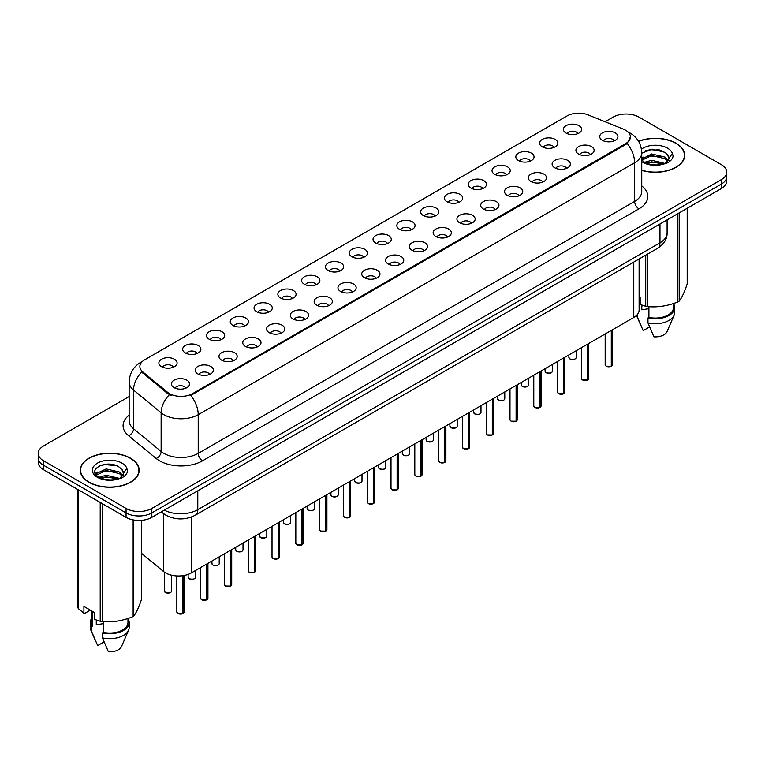 <?xml version="1.0" encoding="UTF-8"?>
<svg xmlns="http://www.w3.org/2000/svg" width="765" height="765" viewBox="0 0 765 765"><rect width="100%" height="100%" fill="white"/><g stroke="black" fill="none" stroke-linecap="round" stroke-linejoin="round"><path stroke-width="1.15" d="M542.289 146.851A9.113 5.259 180 0 1 540.482 145.36A9.113 5.259 180 0 1 543.504 138.819A9.113 5.259 180 0 1 555.18 139.412A9.113 5.259 180 0 1 556.987 145.36A9.113 5.259 180 0 1 542.289 146.851M554.07 147.396A5.47 3.156 0 0 0 552.598 145.857A5.47 3.156 0 0 0 547.214 145.054A5.47 3.156 0 0 0 543.399 147.396M518.498 160.593A9.113 5.259 180 0 1 516.691 159.101A9.113 5.259 180 0 1 519.703 152.56A9.113 5.259 180 0 1 531.379 153.153A9.113 5.259 180 0 1 533.186 159.101A9.113 5.259 180 0 1 518.498 160.593M530.269 161.138A5.47 3.156 0 0 0 528.806 159.598A5.47 3.156 0 0 0 523.413 158.795A5.47 3.156 0 0 0 519.607 161.138M494.697 174.324A9.113 5.259 180 0 1 492.89 172.842A9.113 5.259 180 0 1 495.911 166.301A9.113 5.259 180 0 1 507.587 166.885A9.113 5.259 180 0 1 509.394 172.842A9.113 5.259 180 0 1 494.697 174.324M506.478 174.869A5.47 3.156 0 0 0 505.005 173.339A5.47 3.156 0 0 0 499.622 172.536A5.47 3.156 0 0 0 495.806 174.869M470.905 188.066A9.113 5.259 180 0 1 469.088 186.584A9.113 5.259 180 0 1 472.11 180.043A9.113 5.259 180 0 1 483.786 180.626A9.113 5.259 180 0 1 485.593 186.584A9.113 5.259 180 0 1 470.905 188.066M482.677 188.611A5.47 3.156 0 0 0 481.214 187.071A5.47 3.156 0 0 0 475.82 186.278A5.47 3.156 0 0 0 472.015 188.611M447.104 201.807A9.113 5.259 180 0 1 445.297 200.315A9.113 5.259 180 0 1 448.309 193.784A9.113 5.259 180 0 1 459.995 194.367A9.113 5.259 180 0 1 461.802 200.315A9.113 5.259 180 0 1 447.104 201.807M458.876 202.352A5.47 3.156 0 0 0 457.413 200.812A5.47 3.156 0 0 0 452.029 200.019A5.47 3.156 0 0 0 448.214 202.352M423.303 215.548A9.113 5.259 180 0 1 421.496 214.057A9.113 5.259 180 0 1 424.518 207.516A9.113 5.259 180 0 1 436.193 208.109A9.113 5.259 180 0 1 438.001 214.057A9.113 5.259 180 0 1 423.303 215.548M435.084 216.093A5.47 3.156 0 0 0 433.612 214.554A5.47 3.156 0 0 0 428.228 213.751A5.47 3.156 0 0 0 424.412 216.093M399.512 229.28A9.113 5.259 180 0 1 397.704 227.798A9.113 5.259 180 0 1 400.717 221.257A9.113 5.259 180 0 1 412.392 221.84A9.113 5.259 180 0 1 414.209 227.798A9.113 5.259 180 0 1 399.512 229.28M411.283 229.825A5.47 3.156 0 0 0 409.82 228.295A5.47 3.156 0 0 0 404.436 227.492A5.47 3.156 0 0 0 400.621 229.825M375.711 243.021A9.113 5.259 180 0 1 373.903 241.539A9.113 5.259 180 0 1 376.925 234.998A9.113 5.259 180 0 1 388.601 235.582A9.113 5.259 180 0 1 390.408 241.539A9.113 5.259 180 0 1 375.711 243.021M387.492 243.566A5.47 3.156 0 0 0 386.019 242.027A5.47 3.156 0 0 0 380.635 241.233A5.47 3.156 0 0 0 376.82 243.566M351.919 256.763A9.113 5.259 180 0 1 350.112 255.271A9.113 5.259 180 0 1 353.124 248.74A9.113 5.259 180 0 1 364.8 249.323A9.113 5.259 180 0 1 366.607 255.271A9.113 5.259 180 0 1 351.919 256.763M363.691 257.308A5.47 3.156 0 0 0 362.228 255.768A5.47 3.156 0 0 0 356.844 254.975A5.47 3.156 0 0 0 353.028 257.308M328.118 270.504A9.113 5.259 180 0 1 326.311 269.012A9.113 5.259 180 0 1 329.332 262.472A9.113 5.259 180 0 1 341.008 263.064A9.113 5.259 180 0 1 342.816 269.012A9.113 5.259 180 0 1 328.118 270.504M339.899 271.049A5.47 3.156 0 0 0 338.426 269.51A5.47 3.156 0 0 0 333.043 268.706A5.47 3.156 0 0 0 329.227 271.049M304.327 284.236A9.113 5.259 180 0 1 302.51 282.754A9.113 5.259 180 0 1 305.531 276.213A9.113 5.259 180 0 1 317.207 276.796A9.113 5.259 180 0 1 319.015 282.754A9.113 5.259 180 0 1 304.327 284.236M316.098 284.79A5.47 3.156 0 0 0 314.635 283.251A5.47 3.156 0 0 0 309.242 282.448A5.47 3.156 0 0 0 305.436 284.79M280.526 297.977A9.113 5.259 180 0 1 278.718 296.495A9.113 5.259 180 0 1 281.74 289.954A9.113 5.259 180 0 1 293.416 290.537A9.113 5.259 180 0 1 295.223 296.495A9.113 5.259 180 0 1 280.526 297.977M292.307 298.522A5.47 3.156 0 0 0 290.834 296.983A5.47 3.156 0 0 0 285.45 296.189A5.47 3.156 0 0 0 281.635 298.522M256.724 311.718A9.113 5.259 180 0 1 254.917 310.227A9.113 5.259 180 0 1 257.939 303.695A9.113 5.259 180 0 1 269.615 304.279A9.113 5.259 180 0 1 271.422 310.227A9.113 5.259 180 0 1 256.724 311.718M268.505 312.263A5.47 3.156 0 0 0 267.042 310.724A5.47 3.156 0 0 0 261.649 309.93A5.47 3.156 0 0 0 257.843 312.263M232.933 325.46A9.113 5.259 180 0 1 231.126 323.968A9.113 5.259 180 0 1 234.138 317.427A9.113 5.259 180 0 1 245.814 318.02A9.113 5.259 180 0 1 247.63 323.968A9.113 5.259 180 0 1 232.933 325.46M244.704 326.005A5.47 3.156 0 0 0 243.241 324.465A5.47 3.156 0 0 0 237.858 323.662A5.47 3.156 0 0 0 234.042 326.005M209.132 339.191A9.113 5.259 180 0 1 207.325 337.709A9.113 5.259 180 0 1 210.346 331.168A9.113 5.259 180 0 1 222.022 331.752A9.113 5.259 180 0 1 223.829 337.709A9.113 5.259 180 0 1 209.132 339.191M220.913 339.746A5.47 3.156 0 0 0 219.44 338.207A5.47 3.156 0 0 0 214.057 337.403A5.47 3.156 0 0 0 210.241 339.746M185.34 352.933A9.113 5.259 180 0 1 183.533 351.451A9.113 5.259 180 0 1 186.545 344.91A9.113 5.259 180 0 1 198.221 345.493A9.113 5.259 180 0 1 200.028 351.451A9.113 5.259 180 0 1 185.34 352.933M197.112 353.478A5.47 3.156 0 0 0 195.649 351.948A5.47 3.156 0 0 0 190.265 351.145A5.47 3.156 0 0 0 186.45 353.478M161.539 366.674A9.113 5.259 180 0 1 159.732 365.182A9.113 5.259 180 0 1 162.754 358.651A9.113 5.259 180 0 1 174.43 359.234A9.113 5.259 180 0 1 176.237 365.182A9.113 5.259 180 0 1 161.539 366.674M173.32 367.219A5.47 3.156 0 0 0 171.848 365.68A5.47 3.156 0 0 0 166.464 364.886A5.47 3.156 0 0 0 162.649 367.219M566.09 133.11A9.113 5.259 180 0 1 564.283 131.618A9.113 5.259 180 0 1 567.295 125.087A9.113 5.259 180 0 1 578.971 125.67A9.113 5.259 180 0 1 580.778 131.618A9.113 5.259 180 0 1 566.09 133.11M577.862 133.655A5.47 3.156 0 0 0 576.399 132.115A5.47 3.156 0 0 0 571.015 131.322A5.47 3.156 0 0 0 567.2 133.655M578.589 154.071A9.113 5.259 180 0 1 576.781 152.579A9.113 5.259 180 0 1 579.794 146.038A9.113 5.259 180 0 1 591.479 146.631A9.113 5.259 180 0 1 593.286 152.579A9.113 5.259 180 0 1 578.589 154.071M590.36 154.616A5.47 3.156 0 0 0 588.897 153.077A5.47 3.156 0 0 0 583.513 152.273A5.47 3.156 0 0 0 579.698 154.616M554.788 167.803A9.113 5.259 180 0 1 552.98 166.321A9.113 5.259 180 0 1 556.002 159.78A9.113 5.259 180 0 1 567.678 160.363A9.113 5.259 180 0 1 569.485 166.321A9.113 5.259 180 0 1 554.788 167.803M566.569 168.348A5.47 3.156 0 0 0 565.096 166.818A5.47 3.156 0 0 0 559.712 166.015A5.47 3.156 0 0 0 555.897 168.348M530.996 181.544A9.113 5.259 180 0 1 529.189 180.052A9.113 5.259 180 0 1 532.201 173.521A9.113 5.259 180 0 1 543.877 174.104A9.113 5.259 180 0 1 545.684 180.052A9.113 5.259 180 0 1 530.996 181.544M542.768 182.089A5.47 3.156 0 0 0 541.304 180.55A5.47 3.156 0 0 0 535.921 179.756A5.47 3.156 0 0 0 532.105 182.089M507.195 195.285A9.113 5.259 180 0 1 505.388 193.794A9.113 5.259 180 0 1 508.409 187.253A9.113 5.259 180 0 1 520.085 187.846A9.113 5.259 180 0 1 521.893 193.794A9.113 5.259 180 0 1 507.195 195.285M518.976 195.83A5.47 3.156 0 0 0 517.503 194.291A5.47 3.156 0 0 0 512.12 193.488A5.47 3.156 0 0 0 508.304 195.83M483.404 209.027A9.113 5.259 180 0 1 481.596 207.535A9.113 5.259 180 0 1 484.608 200.994A9.113 5.259 180 0 1 496.284 201.587A9.113 5.259 180 0 1 498.091 207.535A9.113 5.259 180 0 1 483.404 209.027M495.175 209.572A5.47 3.156 0 0 0 493.712 208.032A5.47 3.156 0 0 0 488.328 207.229A5.47 3.156 0 0 0 484.513 209.572M459.602 222.758A9.113 5.259 180 0 1 457.795 221.276A9.113 5.259 180 0 1 460.817 214.736A9.113 5.259 180 0 1 472.493 215.319A9.113 5.259 180 0 1 474.3 221.276A9.113 5.259 180 0 1 459.602 222.758M471.383 223.304A5.47 3.156 0 0 0 469.911 221.773A5.47 3.156 0 0 0 464.527 220.97A5.47 3.156 0 0 0 460.712 223.304M435.811 236.5A9.113 5.259 180 0 1 433.994 235.008A9.113 5.259 180 0 1 437.016 228.477A9.113 5.259 180 0 1 448.692 229.06A9.113 5.259 180 0 1 450.499 235.008A9.113 5.259 180 0 1 435.811 236.5M447.582 237.045A5.47 3.156 0 0 0 446.119 235.505A5.47 3.156 0 0 0 440.726 234.712A5.47 3.156 0 0 0 436.92 237.045M412.01 250.241A9.113 5.259 180 0 1 410.203 248.749A9.113 5.259 180 0 1 413.224 242.209A9.113 5.259 180 0 1 424.9 242.801A9.113 5.259 180 0 1 426.707 248.749A9.113 5.259 180 0 1 412.01 250.241M423.791 250.786A5.47 3.156 0 0 0 422.318 249.247A5.47 3.156 0 0 0 416.935 248.443A5.47 3.156 0 0 0 413.119 250.786M388.209 263.982A9.113 5.259 180 0 1 386.401 262.491A9.113 5.259 180 0 1 389.423 255.95A9.113 5.259 180 0 1 401.099 256.543A9.113 5.259 180 0 1 402.906 262.491A9.113 5.259 180 0 1 388.209 263.982M399.99 264.527A5.47 3.156 0 0 0 398.527 262.988A5.47 3.156 0 0 0 393.134 262.185A5.47 3.156 0 0 0 389.328 264.527M364.417 277.714A9.113 5.259 180 0 1 362.61 276.232A9.113 5.259 180 0 1 365.622 269.691A9.113 5.259 180 0 1 377.298 270.274A9.113 5.259 180 0 1 379.115 276.232A9.113 5.259 180 0 1 364.417 277.714M376.189 278.259A5.47 3.156 0 0 0 374.726 276.729A5.47 3.156 0 0 0 369.342 275.926A5.47 3.156 0 0 0 365.527 278.259M340.616 291.455A9.113 5.259 180 0 1 338.809 289.973A9.113 5.259 180 0 1 341.831 283.433A9.113 5.259 180 0 1 353.507 284.016A9.113 5.259 180 0 1 355.314 289.973A9.113 5.259 180 0 1 340.616 291.455M352.397 292.001A5.47 3.156 0 0 0 350.925 290.461A5.47 3.156 0 0 0 345.541 289.667A5.47 3.156 0 0 0 341.726 292.001M316.825 305.197A9.113 5.259 180 0 1 315.017 303.705A9.113 5.259 180 0 1 318.03 297.174A9.113 5.259 180 0 1 329.705 297.757A9.113 5.259 180 0 1 331.513 303.705A9.113 5.259 180 0 1 316.825 305.197M328.596 305.742A5.47 3.156 0 0 0 327.133 304.202A5.47 3.156 0 0 0 321.749 303.399A5.47 3.156 0 0 0 317.934 305.742M293.024 318.938A9.113 5.259 180 0 1 291.216 317.446A9.113 5.259 180 0 1 294.238 310.906A9.113 5.259 180 0 1 305.914 311.498A9.113 5.259 180 0 1 307.721 317.446A9.113 5.259 180 0 1 293.024 318.938M304.805 319.483A5.47 3.156 0 0 0 303.332 317.944A5.47 3.156 0 0 0 297.948 317.14A5.47 3.156 0 0 0 294.133 319.483M269.232 332.67A9.113 5.259 180 0 1 267.425 331.188A9.113 5.259 180 0 1 270.437 324.647A9.113 5.259 180 0 1 282.113 325.23A9.113 5.259 180 0 1 283.92 331.188A9.113 5.259 180 0 1 269.232 332.67M281.004 333.215A5.47 3.156 0 0 0 279.541 331.685A5.47 3.156 0 0 0 274.147 330.882A5.47 3.156 0 0 0 270.341 333.215M245.431 346.411A9.113 5.259 180 0 1 243.624 344.929A9.113 5.259 180 0 1 246.646 338.388A9.113 5.259 180 0 1 258.321 338.972A9.113 5.259 180 0 1 260.129 344.929A9.113 5.259 180 0 1 245.431 346.411M257.212 346.956A5.47 3.156 0 0 0 255.74 345.417A5.47 3.156 0 0 0 250.356 344.623A5.47 3.156 0 0 0 246.54 346.956M221.63 360.152A9.113 5.259 180 0 1 219.823 358.661A9.113 5.259 180 0 1 222.845 352.13A9.113 5.259 180 0 1 234.52 352.713A9.113 5.259 180 0 1 236.328 358.661A9.113 5.259 180 0 1 221.63 360.152M233.411 360.697A5.47 3.156 0 0 0 231.948 359.158A5.47 3.156 0 0 0 226.555 358.364A5.47 3.156 0 0 0 222.749 360.697M197.839 373.894A9.113 5.259 180 0 1 196.031 372.402A9.113 5.259 180 0 1 199.043 365.861A9.113 5.259 180 0 1 210.729 366.454A9.113 5.259 180 0 1 212.536 372.402A9.113 5.259 180 0 1 197.839 373.894M209.61 374.439A5.47 3.156 0 0 0 208.147 372.899A5.47 3.156 0 0 0 202.763 372.096A5.47 3.156 0 0 0 198.948 374.439M174.037 387.626A9.113 5.259 180 0 1 172.23 386.143A9.113 5.259 180 0 1 175.252 379.603A9.113 5.259 180 0 1 186.928 380.186A9.113 5.259 180 0 1 188.735 386.143A9.113 5.259 180 0 1 174.037 387.626M185.819 388.171A5.47 3.156 0 0 0 184.346 386.641A5.47 3.156 0 0 0 178.962 385.837A5.47 3.156 0 0 0 175.147 388.171M602.39 140.33A9.113 5.259 180 0 1 600.573 138.838A9.113 5.259 180 0 1 603.595 132.297A9.113 5.259 180 0 1 615.27 132.89A9.113 5.259 180 0 1 617.078 138.838A9.113 5.259 180 0 1 602.39 140.33M614.161 140.875A5.47 3.156 0 0 0 612.698 139.335A5.47 3.156 0 0 0 607.305 138.532A5.47 3.156 0 0 0 603.499 140.875M623.437 129.17A16.4 9.467 180 0 1 625.627 130.232A16.4 9.467 180 0 1 630.427 136.925A16.4 9.467 180 0 1 625.627 143.629L192.637 393.602A16.4 9.467 180 0 1 167.612 392.34L142.845 371.924A16.4 9.467 180 0 1 139.871 366.492A16.4 9.467 180 0 1 144.681 359.799L567.056 115.936A16.4 9.467 180 0 1 588.065 114.874L623.437 129.17M639.119 258.981L639.119 310.035A18.226 10.519 180 0 1 633.774 317.475L191.355 572.909A18.226 10.519 180 0 1 163.547 571.503L141.688 553.477M641.759 170.404A29.462 17.012 0 0 0 684.723 155.285A29.462 17.012 0 0 0 676.097 143.256A29.462 17.012 0 0 0 638.555 141.276M130.566 458.206A29.462 17.012 0 0 0 98.465 454.525A29.462 17.012 0 0 0 80.277 470.236A29.462 17.012 0 0 0 88.903 482.266A29.462 17.012 0 0 0 121.013 485.957A29.462 17.012 0 0 0 139.201 470.236A29.462 17.012 0 0 0 130.566 458.206M630.427 136.925L627.214 143.457L625.627 144.614L190.791 395.419A21.257 12.278 60 0 1 198.221 414.687A24.298 14.028 180 0 1 163.863 414.687A24.298 14.028 180 0 1 161.138 412.813L133.54 390.054A24.298 14.028 180 0 1 129.151 382.012L129.151 420.702A24.298 14.028 0 0 0 133.54 428.744L161.138 451.503A24.298 14.028 0 0 0 163.863 453.377A24.298 14.028 0 0 0 198.221 453.377L634.644 201.405A24.298 14.028 0 0 0 641.759 191.489L641.759 152.799A24.298 14.028 180 0 1 634.644 162.725A21.257 12.278 -120 0 0 627.214 143.457M129.151 396.538L43.586 445.938A18.226 10.519 0 0 0 38.25 453.377L38.25 462.299A18.226 10.519 0 0 0 43.586 469.739L126.062 517.36L126.062 512.894A18.226 10.519 0 0 0 151.833 512.894L721.414 184.049A18.226 10.519 0 0 0 726.75 176.61A18.226 10.519 0 0 1 721.414 184.049L151.833 512.894A18.226 10.519 0 0 1 126.062 512.894L43.586 465.283L126.062 512.894L126.062 508.429A18.226 10.519 0 0 0 151.833 508.429L721.414 179.584A18.226 10.519 0 0 0 726.75 172.144A18.226 10.519 0 0 0 721.414 164.705L638.938 117.093A18.226 10.519 0 0 0 613.167 117.093L605.086 121.759M38.25 457.843A18.226 10.519 0 0 0 43.586 465.283A18.226 10.519 0 0 1 38.25 457.843M171.293 395.419L167.612 393.554L141.735 372.02A21.257 14.219 129.5 0 0 133.54 390.054L133.54 428.744A6.072 4.064 -50.5 0 1 128.568 435.715A30.371 17.538 180 0 1 129.151 415.137M38.25 453.377A18.226 10.519 0 0 0 43.586 460.817L126.062 508.429M126.062 517.36A18.226 10.519 0 0 0 151.833 517.36L721.414 188.515A18.226 10.519 0 0 0 726.75 181.076L726.75 172.144M611.264 366.272L606.272 366.215L605.182 364.666A3.643 2.104 0 0 0 606.253 366.158A3.643 2.104 0 0 0 611.292 366.225L611.206 366.263A3.519 2.037 180 0 1 606.339 366.205M611.292 366.072L611.512 330.327M611.292 366.225L611.292 330.461M587.472 380.014L582.481 379.947L581.39 378.407A3.643 2.104 0 0 0 582.452 379.899A3.643 2.104 0 0 0 587.491 379.956L587.415 380.004A3.519 2.037 180 0 1 582.538 379.947M587.491 379.813L587.721 344.068M587.491 379.956L587.491 344.202M563.671 393.755L558.68 393.688L557.589 392.149A3.643 2.104 0 0 0 558.66 393.631A3.643 2.104 0 0 0 563.7 393.698L563.614 393.745A3.519 2.037 180 0 1 558.746 393.688M563.7 393.545L563.92 357.81M563.7 393.698L563.7 357.944M539.87 407.496L534.888 407.429L533.788 405.89A3.643 2.104 0 0 0 534.859 407.372A3.643 2.104 0 0 0 539.899 407.439L539.822 407.487A3.519 2.037 180 0 1 534.945 407.42M539.899 407.286L540.128 371.551M539.899 407.439L539.899 371.675M516.079 421.228L511.087 421.171L509.997 419.622A3.643 2.104 0 0 0 511.068 421.113A3.643 2.104 0 0 0 516.107 421.18L516.021 421.228A3.519 2.037 180 0 1 511.154 421.161M516.107 421.027L516.327 385.283M516.107 421.18L516.107 385.417M641.759 170.203A29.156 16.83 0 0 0 684.417 155.285A29.156 16.83 0 0 0 675.877 143.38A29.156 16.83 0 0 0 638.66 141.448M642.495 305.331A13.732 7.927 0 0 0 641.806 306.689M641.806 305.092L641.806 309.825L648.921 308.668M644.656 162.266L651.703 160.277L665.12 163.481M661.572 163.213L650.623 162.276L646.282 163.069L651.703 161.855L663.59 164.131M641.759 159.063L651.703 153.975L664.976 157.083L668.161 160.401M641.959 160.172L651.703 155.553L664.976 158.651L667.635 161.147M641.759 159.942L644.254 162.027C649.571 164.915 655.854 165.651 663.102 164.236L666.956 163.117C670.666 161.214 672.722 158.833 673.133 155.984L672.368 153.526L668.993 158.259A13.732 7.927 0 0 0 667.443 154.597L668.983 158.451M667.443 154.597L664.986 152.359L652.268 149.185L641.759 153.22M668.792 159.196L665.435 163.251M639.119 297.05L640.171 297.661L640.171 304.46L645.736 306.316A32.799 18.943 0 0 0 647.812 306.631C657.728 307.501 667.682 305.962 677.685 302.012A32.799 18.943 0 0 0 679.205 301.133C681.864 297.815 684.532 292.067 687.209 283.892L687.209 208.262M648.921 306.708L648.921 317.418A18.226 10.519 0 0 0 673.487 307.559L673.487 303.514M648.921 317.418L647.974 317.963A19.441 11.226 0 0 0 674.701 307.559A19.441 11.226 0 0 0 673.487 303.648M647.974 317.963L647.974 322.916A19.441 11.226 0 0 0 674.118 315.237A19.441 11.226 0 0 0 674.701 312.512L674.701 307.559M647.974 322.916L653.922 336.849A12.154 7.019 0 0 0 667.051 331.58L674.118 315.237M677.685 302.012L677.685 213.76M679.205 212.88L679.205 301.133M647.812 253.961L647.812 306.631M645.736 306.316L645.736 255.166M636.509 315.467A19.441 11.226 0 0 0 637.235 316.72L637.235 314.692M649.6 326.942L643.183 330.643L637.235 316.72M645.249 150.772L650.623 149.682L661.706 150.657M646.262 156.768L650.623 155.984L661.572 156.921M667.558 159.474L668.39 160.019M668.782 160.306L669.91 161.233M641.759 157.791L643.126 157.093M89.123 482.141A29.156 16.83 0 0 0 120.899 485.794A29.156 16.83 0 0 0 138.895 470.236A29.156 16.83 0 0 0 130.356 458.331A29.156 16.83 0 0 0 98.58 454.687A29.156 16.83 0 0 0 80.583 470.236A29.156 16.83 0 0 0 89.123 482.141M96.973 620.291A13.732 7.927 0 0 0 96.275 621.639M96.275 620.042L96.275 624.785L103.39 623.628M99.134 477.226L106.182 475.228L119.589 478.431M116.05 478.173L105.101 477.236L100.76 478.02L106.182 476.805L118.068 479.081M96.055 474.673L96.476 473.487L106.182 468.935L119.445 472.034L122.639 475.352M96.438 475.132L106.182 470.504L119.445 473.611L122.113 476.107M121.922 469.557L119.464 467.31C106.804 458.359 85.709 470.045 98.733 476.987C104.05 479.865 110.332 480.602 117.571 479.196L121.434 478.068C125.144 476.165 127.2 473.793 127.602 470.944L126.847 468.476L123.471 473.21A13.732 7.927 0 0 0 121.922 469.557L123.461 473.401M123.261 474.157L119.914 478.202M90.356 610.145L84.905 613.291L83.911 613.224L83.911 606.425L94.65 612.622L94.65 619.421L100.215 621.266A32.799 18.943 0 0 0 102.29 621.591C112.206 622.461 122.161 620.922 132.163 616.973A32.799 18.943 0 0 0 133.684 616.093C136.342 612.765 139.01 607.018 141.688 598.842L141.688 520.324M103.39 621.668L103.39 632.378A18.226 10.519 0 0 0 127.965 622.509L127.965 618.474M103.39 632.378L102.453 632.913A19.441 11.226 0 0 0 129.18 622.509A19.441 11.226 0 0 0 127.965 618.608M102.453 632.913L102.453 637.876A19.441 11.226 0 0 0 128.596 630.188A19.441 11.226 0 0 0 129.18 627.472L129.18 622.509M102.453 637.876L108.401 651.799A12.154 7.019 0 0 0 121.52 646.53L128.596 630.188M132.163 616.973L132.163 519.684M133.684 519.99L133.684 616.093M102.29 503.638L102.29 621.591M100.215 621.266L100.215 502.433M78.346 489.81L78.346 608.644L83.911 613.224M78.346 608.644A32.799 18.943 0 0 1 77.791 607.448L77.791 489.485M91.513 610.814L91.513 622.509A18.226 10.519 0 0 0 92.651 626.172L92.651 611.465M91.513 618.608A19.441 11.226 0 0 0 90.299 622.509A19.441 11.226 0 0 0 91.714 626.717L92.651 626.172M90.299 622.509L90.299 627.472A19.441 11.226 0 0 0 90.882 630.188A19.441 11.226 0 0 0 91.714 631.68L91.714 626.717M104.069 641.902L97.662 645.603L91.714 631.68M99.718 465.722L105.101 464.632L116.184 465.617M95.568 473.946L96.543 473.363M100.741 471.728L105.101 470.934L116.05 471.871M122.037 474.434L122.869 474.969M123.261 475.256L124.389 476.184M95.271 473.353L97.595 472.053M492.277 434.969L487.295 434.903L486.196 433.363A3.643 2.104 0 0 0 487.267 434.855A3.643 2.104 0 0 0 492.306 434.912L492.22 434.96A3.519 2.037 180 0 1 487.353 434.903M492.306 434.769L492.536 399.024M492.306 434.912L492.306 399.158M468.486 448.711L463.494 448.644L462.404 447.104A3.643 2.104 0 0 0 463.466 448.586A3.643 2.104 0 0 0 468.505 448.653L468.429 448.701A3.519 2.037 180 0 1 463.552 448.644M468.505 448.5L468.735 412.765M468.505 448.653L468.505 412.899M444.685 462.452L439.693 462.385L438.603 460.846A3.643 2.104 0 0 0 439.674 462.328A3.643 2.104 0 0 0 444.714 462.395L444.628 462.443A3.519 2.037 180 0 1 439.76 462.376M444.714 462.242L444.934 426.507M444.714 462.395L444.714 426.631M420.893 476.184L415.902 476.126L414.812 474.577A3.643 2.104 0 0 0 415.873 476.069A3.643 2.104 0 0 0 420.913 476.136L420.836 476.184A3.519 2.037 180 0 1 415.959 476.117M420.913 475.983L421.142 440.248M420.913 476.136L420.913 440.372M397.092 489.925L392.101 489.868L391.011 488.319A3.643 2.104 0 0 0 392.082 489.81A3.643 2.104 0 0 0 397.121 489.868L397.035 489.916A3.519 2.037 180 0 1 392.168 489.858M397.121 489.724L397.341 453.98M397.121 489.868L397.121 454.114M373.301 503.666L368.309 503.6L367.219 502.06A3.643 2.104 0 0 0 368.281 503.542A3.643 2.104 0 0 0 373.32 503.609L373.243 503.657A3.519 2.037 180 0 1 368.367 503.6M373.32 503.456L373.55 467.721M373.32 503.609L373.32 467.855M349.5 517.408L344.508 517.341L343.418 515.801A3.643 2.104 0 0 0 344.489 517.283A3.643 2.104 0 0 0 349.529 517.35L349.442 517.398A3.519 2.037 180 0 1 344.575 517.331M349.529 517.197L349.748 481.462M349.529 517.35L349.529 481.587M325.699 531.14L320.717 531.082L319.617 529.533A3.643 2.104 0 0 0 320.688 531.025A3.643 2.104 0 0 0 325.727 531.092L325.641 531.14A3.519 2.037 180 0 1 320.774 531.073M325.727 530.939L325.957 495.204M325.727 531.092L325.727 495.328M301.907 544.881L296.916 544.823L295.826 543.274A3.643 2.104 0 0 0 296.887 544.766A3.643 2.104 0 0 0 301.926 544.823L301.85 544.871A3.519 2.037 180 0 1 296.973 544.814M301.926 544.68L302.156 508.935M301.926 544.823L301.926 509.069M278.106 558.622L273.124 558.555L272.024 557.016A3.643 2.104 0 0 0 273.095 558.507A3.643 2.104 0 0 0 278.135 558.565L278.049 558.613A3.519 2.037 180 0 1 273.182 558.555M278.135 558.412L278.355 522.677M278.135 558.565L278.135 522.811M254.315 572.363L249.323 572.297L248.233 570.757A3.643 2.104 0 0 0 249.294 572.239A3.643 2.104 0 0 0 254.334 572.306L254.257 572.354A3.519 2.037 180 0 1 249.38 572.287M254.334 572.153L254.563 536.418M254.334 572.306L254.334 536.542M230.514 586.095L225.522 586.038L224.432 584.489A3.643 2.104 0 0 0 225.503 585.98A3.643 2.104 0 0 0 230.542 586.047L230.456 586.095A3.519 2.037 180 0 1 225.589 586.028M230.542 585.894L230.762 550.159M230.542 586.047L230.542 550.284M206.722 599.837L201.731 599.779L200.64 598.23A3.643 2.104 0 0 0 201.702 599.722A3.643 2.104 0 0 0 206.741 599.779L206.665 599.827A3.519 2.037 180 0 1 201.788 599.77M206.741 599.636L206.971 563.891M206.741 599.779L206.741 564.025M182.921 613.578L177.929 613.511L176.839 611.971A3.643 2.104 0 0 0 177.91 613.463A3.643 2.104 0 0 0 182.95 613.52L182.864 613.568A3.519 2.037 180 0 1 177.996 613.511M182.95 613.377L183.17 575.634M182.95 613.52L182.95 575.663M142.845 371.924L142.845 373.138M167.612 392.34L167.612 393.554M192.637 393.602L192.637 394.587M625.627 143.629L625.627 144.614M633.774 262.07L633.774 317.475M163.547 513.631L163.547 571.503M191.355 517.064L191.355 572.909M202.524 460.817A6.072 3.509 60 0 1 198.221 453.377L198.221 414.687L634.644 162.725L634.644 201.405A6.072 3.509 60 0 0 638.938 208.855L202.524 460.817A30.371 17.538 180 0 1 159.569 460.817A30.371 17.538 180 0 1 156.165 458.474L128.568 435.715M142.099 361.73A21.257 12.278 -120 0 0 140.664 362.361C133.397 366.722 129.562 373.272 129.151 382.012M169.419 394.683A21.257 14.219 129.5 0 0 161.138 412.813L161.138 451.503A6.072 4.064 -50.5 0 1 156.165 458.474M641.759 185.933A30.371 17.538 180 0 1 638.938 208.855M151.833 508.429L151.833 517.36M721.414 179.584L721.414 188.515M43.586 460.817L43.586 469.739M164.312 510.15A24.298 14.028 0 0 0 197.791 509.672L659.985 242.83A24.298 14.028 0 0 0 667.109 232.904C667.281 238.938 664.068 244.092 657.47 248.386L195.276 515.227A12.154 7.019 60 0 0 197.791 509.672L197.791 490.824M659.985 223.982L659.985 242.83A12.154 7.019 60 0 1 657.47 248.386M161.673 511.67A12.154 8.128 129.5 0 0 162.935 513.143L161.367 511.852M611.512 366.091A3.643 2.104 0 0 0 612.469 364.666L612.469 329.782M569.954 358.938A3.643 2.104 0 0 0 573.922 359.397A3.643 2.104 0 0 0 576.179 357.456C575.902 359.234 573.836 359.751 569.982 358.995L568.883 357.456A3.643 2.104 0 0 0 569.954 358.938M575.07 358.967A3.519 2.037 180 0 1 570.04 358.986M587.721 379.832A3.643 2.104 0 0 0 588.677 378.407L588.677 343.514M563.92 393.564A3.643 2.104 0 0 0 564.876 392.149L564.876 357.255M540.128 407.305A3.643 2.104 0 0 0 541.085 405.89L541.085 370.996M516.327 421.046A3.643 2.104 0 0 0 517.283 419.622L517.283 384.738M546.153 372.679A3.643 2.104 0 0 0 550.131 373.138A3.643 2.104 0 0 0 552.378 371.188C552.101 372.976 550.035 373.492 546.181 372.737L545.091 371.188A3.643 2.104 0 0 0 546.153 372.679M551.269 372.708A3.519 2.037 180 0 1 546.239 372.727M522.361 386.421A3.643 2.104 0 0 0 526.33 386.87A3.643 2.104 0 0 0 528.586 384.929C528.309 386.717 526.244 387.233 522.39 386.478L521.29 384.929A3.643 2.104 0 0 0 522.361 386.421M527.468 386.44A3.519 2.037 180 0 1 522.447 386.468M498.56 400.152A3.643 2.104 0 0 0 502.538 400.611A3.643 2.104 0 0 0 504.785 398.67C504.508 400.458 502.442 400.965 498.589 400.21L497.499 398.67A3.643 2.104 0 0 0 498.56 400.152M503.676 400.181A3.519 2.037 180 0 1 498.646 400.21M659.306 149.883A24.298 14.028 0 0 0 656.896 149.72M672.368 153.526A17.375 10.031 0 0 0 667.549 148.19A17.375 10.031 0 0 0 641.462 149.185M641.759 161.597A17.375 10.031 0 0 0 642.973 162.381A17.375 10.031 0 0 0 663.102 164.236M113.784 464.833A24.298 14.028 0 0 0 111.365 464.671M126.847 468.476A17.375 10.031 0 0 0 122.027 463.141A17.375 10.031 0 0 0 97.451 463.141A17.375 10.031 0 0 0 97.451 477.331A17.375 10.031 0 0 0 117.571 479.196M492.536 434.788A3.643 2.104 0 0 0 493.492 433.363L493.492 398.469M468.735 448.52A3.643 2.104 0 0 0 469.691 447.104L469.691 412.211M444.934 462.261A3.643 2.104 0 0 0 445.899 460.846L445.899 425.952M474.769 413.894A3.643 2.104 0 0 0 478.737 414.353A3.643 2.104 0 0 0 480.984 412.411C480.716 414.19 478.651 414.707 474.788 413.951L473.698 412.411A3.643 2.104 0 0 0 474.769 413.894M479.875 413.922A3.519 2.037 180 0 1 474.855 413.942M450.968 427.635A3.643 2.104 0 0 0 454.946 428.094A3.643 2.104 0 0 0 457.193 426.143C456.915 427.931 454.85 428.448 450.996 427.692L449.906 426.143A3.643 2.104 0 0 0 450.968 427.635M456.083 427.664A3.519 2.037 180 0 1 451.054 427.683M427.176 441.376A3.643 2.104 0 0 0 431.144 441.826A3.643 2.104 0 0 0 433.392 439.885C433.124 441.673 431.058 442.189 427.195 441.434L426.105 439.885A3.643 2.104 0 0 0 427.176 441.376M432.282 441.395A3.519 2.037 180 0 1 427.262 441.424M421.142 476.002A3.643 2.104 0 0 0 422.098 474.577L422.098 439.693M397.341 489.743A3.643 2.104 0 0 0 398.297 488.319L398.297 453.425M373.55 503.485A3.643 2.104 0 0 0 374.506 502.06L374.506 467.166M349.748 517.216A3.643 2.104 0 0 0 350.705 515.801L350.705 480.908M325.957 530.958A3.643 2.104 0 0 0 326.913 529.533L326.913 494.649M403.375 455.118A3.643 2.104 0 0 0 407.343 455.567A3.643 2.104 0 0 0 409.6 453.626C409.323 455.414 407.257 455.921 403.404 455.165L402.304 453.626A3.643 2.104 0 0 0 403.375 455.118M408.491 455.137A3.519 2.037 180 0 1 403.461 455.165M379.583 468.849A3.643 2.104 0 0 0 383.552 469.308A3.643 2.104 0 0 0 385.799 467.367C385.531 469.146 383.466 469.662 379.603 468.907L378.512 467.367A3.643 2.104 0 0 0 379.583 468.849M384.69 468.878A3.519 2.037 180 0 1 379.67 468.897M355.782 482.591A3.643 2.104 0 0 0 359.751 483.05A3.643 2.104 0 0 0 362.008 481.099C361.73 482.887 359.665 483.404 355.811 482.648L354.711 481.099A3.643 2.104 0 0 0 355.782 482.591M360.889 482.619A3.519 2.037 180 0 1 355.868 482.639M331.981 496.332A3.643 2.104 0 0 0 335.959 496.781A3.643 2.104 0 0 0 338.207 494.84C337.929 496.628 335.864 497.145 332.01 496.389L330.92 494.84A3.643 2.104 0 0 0 331.981 496.332M337.097 496.351A3.519 2.037 180 0 1 332.067 496.38M308.19 510.073A3.643 2.104 0 0 0 312.158 510.523A3.643 2.104 0 0 0 314.415 508.582C314.138 510.37 312.072 510.877 308.209 510.121L307.119 508.582A3.643 2.104 0 0 0 308.19 510.073M313.296 510.092A3.519 2.037 180 0 1 308.276 510.121M302.156 544.699A3.643 2.104 0 0 0 303.112 543.274L303.112 508.381M278.355 558.44A3.643 2.104 0 0 0 279.321 557.016L279.321 522.122M254.563 572.172A3.643 2.104 0 0 0 255.52 570.757L255.52 535.863M230.762 585.913A3.643 2.104 0 0 0 231.719 584.489L231.719 549.605M206.971 599.655A3.643 2.104 0 0 0 207.927 598.23L207.927 563.346M183.17 613.396A3.643 2.104 0 0 0 184.126 611.971L184.126 575.471M284.389 523.805A3.643 2.104 0 0 0 288.367 524.264A3.643 2.104 0 0 0 290.614 522.323C290.337 524.102 288.271 524.618 284.417 523.862L283.327 522.323A3.643 2.104 0 0 0 284.389 523.805M289.505 523.834A3.519 2.037 180 0 1 284.475 523.853M260.597 537.546A3.643 2.104 0 0 0 264.566 538.005A3.643 2.104 0 0 0 266.813 536.055C266.545 537.843 264.48 538.359 260.616 537.604L259.526 536.055A3.643 2.104 0 0 0 260.597 537.546M265.704 537.575A3.519 2.037 180 0 1 260.683 537.594M236.796 551.288A3.643 2.104 0 0 0 240.774 551.747A3.643 2.104 0 0 0 243.021 549.796C242.744 551.584 240.679 552.101 236.825 551.345L235.735 549.796A3.643 2.104 0 0 0 236.796 551.288M241.912 551.307A3.519 2.037 180 0 1 236.882 551.336M213.005 565.029A3.643 2.104 0 0 0 216.973 565.478A3.643 2.104 0 0 0 219.22 563.537C218.953 565.325 216.887 565.842 213.024 565.077L211.934 563.537A3.643 2.104 0 0 0 213.005 565.029M218.111 565.048A3.519 2.037 180 0 1 213.091 565.077M189.204 578.761A3.643 2.104 0 0 0 193.172 579.22A3.643 2.104 0 0 0 195.429 577.279C195.152 579.057 193.086 579.574 189.232 578.818L188.133 577.279A3.643 2.104 0 0 0 189.204 578.761M194.32 578.789A3.519 2.037 180 0 1 189.29 578.818M165.403 592.502A3.643 2.104 0 0 0 169.381 592.961A3.643 2.104 0 0 0 171.628 591.01C171.35 592.798 169.285 593.315 165.431 592.559L164.341 591.01A3.643 2.104 0 0 0 165.403 592.502M170.518 592.531A3.519 2.037 180 0 1 165.489 592.55M641.759 152.799C641.347 144.069 637.513 137.518 630.236 133.148L628.065 132.039M142.663 361.204L140.664 362.361M195.276 515.227C185.503 520.143 175.72 520.143 165.948 515.227L162.935 513.143M667.109 232.904L667.109 219.871M605.182 364.666L605.182 333.989M612.469 364.666L611.493 366.148M576.179 357.456L576.179 350.733M568.883 357.456L568.883 354.941M581.39 378.407L581.39 347.731M588.677 378.407L587.692 379.88M557.589 392.149L557.589 361.463M564.876 392.149L563.901 393.621M533.788 405.89L533.788 375.204M541.085 405.89L540.1 407.363M509.997 419.622L509.997 388.945M517.283 419.622L516.298 421.104M552.378 371.188L552.378 364.475M545.091 371.188L545.091 368.682M528.586 384.929L528.586 378.216M521.29 384.929L521.29 382.424M504.785 398.67L504.785 391.948M497.499 398.67L497.499 396.155M684.417 157.714L684.417 155.285M640.946 325.737L636.499 315.467M138.895 472.674L138.895 470.236M95.424 640.688L90.882 630.188M80.583 472.674L80.583 470.236M486.196 433.363L486.196 402.686M493.492 433.363L492.507 434.845M462.404 447.104L462.404 416.418M469.691 447.104L468.706 448.577M438.603 460.846L438.603 430.159M445.899 460.846L444.914 462.318M480.984 412.411L480.984 405.689M473.698 412.411L473.698 409.897M457.193 426.143L457.193 419.43M449.906 426.143L449.906 423.638M433.392 439.885L433.392 433.172M426.105 439.885L426.105 437.379M414.812 474.577L414.812 443.901M422.098 474.577L421.113 476.06M391.011 488.319L391.011 457.642M398.297 488.319L397.322 489.801M367.219 502.06L367.219 471.374M374.506 502.06L373.521 503.533M343.418 515.801L343.418 485.115M350.705 515.801L349.729 517.274M319.617 529.533L319.617 498.856M326.913 529.533L325.928 531.015M409.6 453.626L409.6 446.903M402.304 453.626L402.304 451.111M385.799 467.367L385.799 460.645M378.512 467.367L378.512 464.852M362.008 481.099L362.008 474.386M354.711 481.099L354.711 478.594M338.207 494.84L338.207 488.127M330.92 494.84L330.92 492.335M314.415 508.582L314.415 501.859M307.119 508.582L307.119 506.076M295.826 543.274L295.826 512.598M303.112 543.274L302.127 544.756M272.024 557.016L272.024 526.33M279.321 557.016L278.336 558.488M248.233 570.757L248.233 540.071M255.52 570.757L254.535 572.23M224.432 584.489L224.432 553.812M231.719 584.489L230.743 585.971M200.64 598.23L200.64 567.553M207.927 598.23L206.942 599.712M176.839 611.971L176.839 575.949M184.126 611.971L183.151 613.444M290.614 522.323L290.614 515.6M283.327 522.323L283.327 519.808M266.813 536.055L266.813 529.342M259.526 536.055L259.526 533.549M243.021 549.796L243.021 543.083M235.735 549.796L235.735 547.291M219.22 563.537L219.22 556.815M211.934 563.537L211.934 561.032M195.429 577.279L195.429 570.556M188.133 577.279L188.133 574.391M171.628 591.01L171.628 575.223M164.341 591.01L164.341 572.105"/></g></svg>
